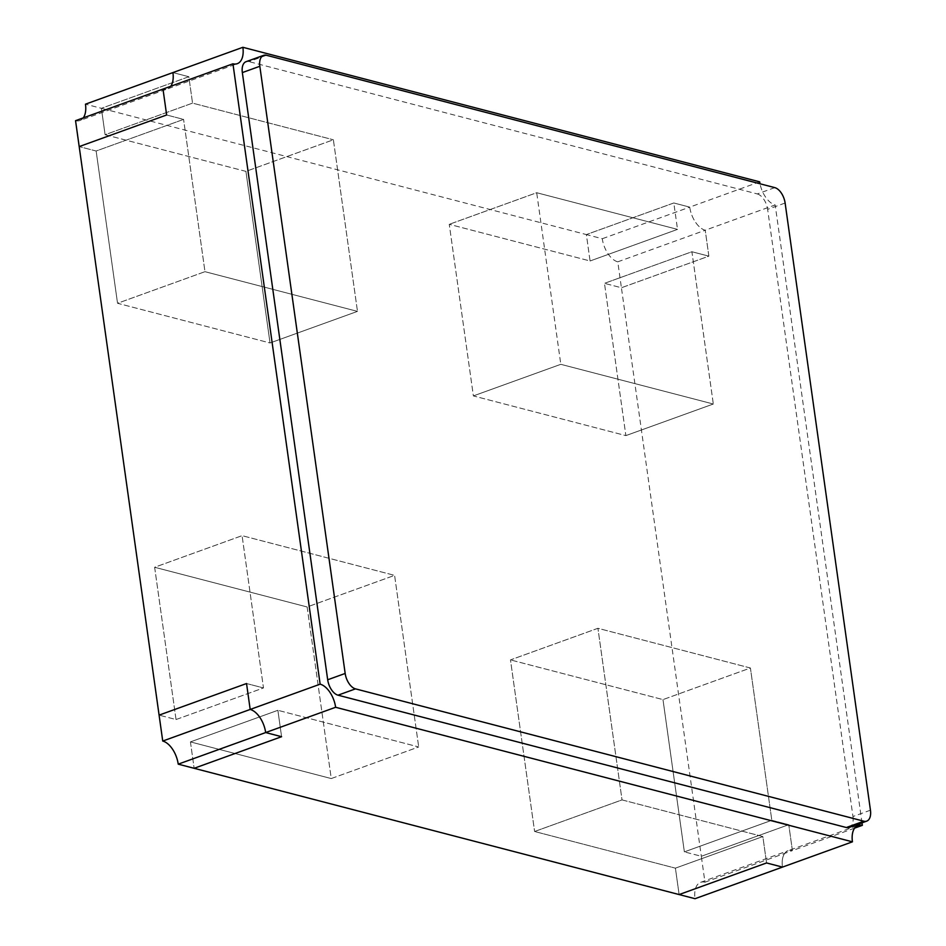 <?xml version="1.0" encoding="UTF-8"?>
<svg xmlns="http://www.w3.org/2000/svg" width="946" height="946" viewBox="0 0 946 946"><rect width="100%" height="100%" fill="white"/><g stroke="black" fill="none" stroke-linecap="round" stroke-linejoin="round"><path stroke-width="0.71" stroke-dasharray="4.73 3.55" d="M759.685 181.845L689.729 207.127A20.93 11.577 70.1 0 0 705.219 230.233L775.176 204.951A20.93 11.577 70.1 0 1 760.016 183.772M862.007 822.831L775.176 204.951M246.078 61.679A13.954 7.722 -109.9 0 1 248.964 61.608L266.453 55.282M774.786 187.627L757.297 193.942L248.964 61.608M757.297 193.942A13.954 7.722 -109.9 0 1 767.632 209.35L785.121 203.023M870.45 810.202L852.961 816.528L767.632 209.35M852.961 816.528A13.954 7.722 -109.9 0 1 849.236 827.443M854.628 828.128L792.405 850.608L788.763 824.687L771.818 820.277L684.372 851.873L662.98 699.602L684.372 851.873L771.818 820.277L750.415 668.006L662.98 699.602L510.473 659.906L662.98 699.602L750.415 668.006L597.919 628.298L510.473 659.906L534.596 831.499L510.473 659.906L597.919 628.298L622.03 799.902L534.596 831.499L675.409 868.156L534.596 831.499L622.03 799.902L762.854 836.56L675.409 868.156L679.122 894.561L675.409 868.156L762.854 836.56L766.567 862.953L762.854 836.56L622.03 799.902L597.919 628.298L750.415 668.006L771.818 820.277L788.763 824.687L701.317 856.284L621.416 287.75L604.47 283.339L625.874 435.609L473.378 395.913L449.255 224.32L590.079 260.978L586.366 234.573L101.388 108.317L105.101 134.722L245.925 171.38L270.036 342.972L117.541 303.276L96.137 151.005L79.192 146.595L96.137 151.005L183.583 119.397L166.638 114.986L183.583 119.397L96.137 151.005L117.541 303.276L204.975 271.679L183.583 119.397L204.975 271.679L117.541 303.276L270.036 342.972L357.482 311.376L204.975 271.679L357.482 311.376L270.036 342.972L245.925 171.38L333.37 139.783L357.482 311.376L333.37 139.783L245.925 171.38L105.101 134.722L192.546 103.126L333.37 139.783L192.546 103.126L105.101 134.722L101.388 108.317L188.833 76.721L192.546 103.126L188.833 76.721L101.388 108.317L85.471 104.178M617.773 261.829L705.219 230.233L708.861 256.153L621.416 287.75L604.47 283.339L625.874 435.609L473.378 395.913L449.255 224.32L590.079 260.978L586.366 234.573L602.283 238.723A20.93 11.577 70.1 0 0 617.773 261.829L621.416 287.75L708.861 256.153L691.916 251.742L713.319 404.013L560.812 364.316L536.701 192.724L449.255 224.32L536.701 192.724L677.525 229.381L673.812 202.976L689.729 207.127A20.93 11.577 70.1 0 0 705.219 230.233L708.861 256.153L691.916 251.742L604.47 283.339L691.916 251.742L713.319 404.013L625.874 435.609L713.319 404.013L560.812 364.316L473.378 395.913L560.812 364.316L536.701 192.724L677.525 229.381L590.079 260.978L677.525 229.381L673.812 202.976L586.366 234.573L673.812 202.976L689.729 207.127L602.283 238.723M172.917 72.582L188.833 76.721L172.917 72.582M704.959 882.204L792.405 850.608A20.93 11.577 70.1 0 0 788.077 850.726A20.93 11.577 70.1 0 1 792.405 850.608L788.763 824.687L701.317 856.284L684.372 851.873L701.317 856.284L704.959 882.204A20.93 11.577 70.1 0 0 700.631 882.322A20.93 11.577 70.1 0 0 695.038 898.7M190.43 741.901L194.143 768.294L190.43 741.901L331.254 778.558L190.43 741.901L277.876 710.304L281.589 736.698L277.876 710.304L190.43 741.901M307.143 606.965L331.254 778.558L418.7 746.962L277.876 710.304L418.7 746.962L331.254 778.558L307.143 606.965L154.636 567.269L307.143 606.965L394.588 575.369L418.7 746.962L394.588 575.369L307.143 606.965M176.039 719.539L154.636 567.269L242.081 535.661L394.588 575.369L242.081 535.661L154.636 567.269L176.039 719.539L159.094 715.129L176.039 719.539L263.485 687.943L242.081 535.661L263.485 687.943L176.039 719.539M700.631 882.322L788.077 850.726A20.93 11.577 70.1 0 0 782.484 867.104A20.93 11.577 70.1 0 1 788.077 850.726L858.034 825.444M75.55 120.674A20.93 11.577 70.1 0 0 79.878 120.556L167.324 88.959A20.93 11.577 70.1 0 1 162.996 89.066A20.93 11.577 70.1 0 0 167.324 88.959A20.93 11.577 70.1 0 0 170.729 86.275A20.93 11.577 70.1 0 1 167.324 88.959L237.28 63.678M246.539 683.532L263.485 687.943L246.539 683.532M79.878 120.556A20.93 11.577 70.1 0 0 83.283 117.872"/><path stroke-width="1.42" d="M320.138 684.171A20.93 11.577 70.1 0 1 335.629 707.277L265.672 732.559A20.93 11.577 70.1 0 0 250.182 709.453L320.138 684.171L232.941 63.796A20.93 11.577 70.1 0 0 237.28 63.678A20.93 11.577 70.1 0 0 242.874 47.3L759.685 181.845A20.93 11.577 70.1 0 0 760.016 183.772M335.629 707.277L852.441 841.822A20.93 11.577 70.1 0 1 858.034 825.444A20.93 11.577 70.1 0 1 862.362 825.326L862.007 822.831M259.831 66.279L242.342 72.594L327.683 679.772L345.172 673.457A13.954 7.722 70.1 0 0 355.495 688.865L863.828 821.199A13.954 7.722 70.1 0 0 866.725 821.128A13.954 7.722 70.1 0 0 870.45 810.202L785.121 203.023A13.954 7.722 70.1 0 0 774.786 187.627L266.453 55.282A13.954 7.722 70.1 0 0 263.567 55.365A13.954 7.722 70.1 0 0 259.831 66.279L345.172 673.457M242.342 72.594A13.954 7.722 -109.9 0 1 246.078 61.679L263.567 55.365M866.725 821.128L849.236 827.443A13.954 7.722 -109.9 0 1 846.351 827.525L863.828 821.199M355.495 688.865L338.006 695.18L846.351 827.525M338.006 695.18A13.954 7.722 -109.9 0 1 327.683 679.772M232.941 63.796L162.996 89.066L166.638 114.986L79.192 146.595L166.638 114.986L162.996 89.066L75.55 120.674L159.094 715.129L246.539 683.532L159.094 715.129L162.736 741.049L250.182 709.453L246.539 683.532L250.182 709.453A20.93 11.577 70.1 0 1 265.672 732.559L178.226 764.155A20.93 11.577 70.1 0 0 162.736 741.049M178.226 764.155L194.143 768.294L281.589 736.698L265.672 732.559L281.589 736.698L194.143 768.294L679.122 894.561L766.567 862.953L679.122 894.561L695.038 898.7L782.484 867.104L766.567 862.953L782.484 867.104L852.441 841.822M862.362 825.326L854.628 828.128M83.283 117.872A20.93 11.577 70.1 0 0 85.471 104.178L172.917 72.582A20.93 11.577 70.1 0 1 170.729 86.275A20.93 11.577 70.1 0 0 172.917 72.582L242.874 47.3"/></g></svg>
